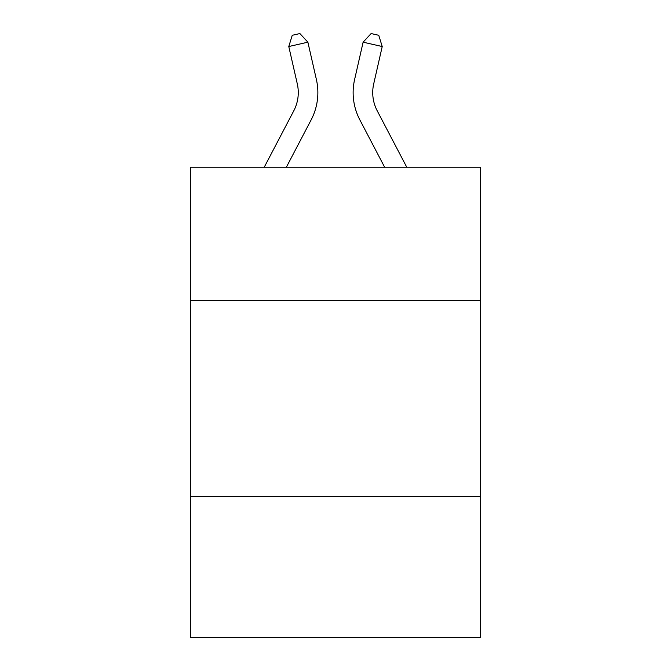 <?xml version="1.0" encoding="UTF-8"?>
<svg xmlns="http://www.w3.org/2000/svg" width="671" height="671" viewBox="0 0 671 671"><rect width="100%" height="100%" fill="white"/><g stroke="black" fill="none" stroke-linecap="round" stroke-linejoin="round"><path stroke-width="1.01" d="M480.495 300.44L480.495 167.205L190.505 167.205L190.505 300.44L480.495 300.44L480.495 637.45L190.505 637.45L190.505 300.44M480.495 496.372L190.505 496.372M316.393 79.53L307.88 42.181L316.393 79.53A58.78 58.78 0 0 1 311.151 119.866L286.358 167.205M406.76 167.205L377.203 110.774A39.186 39.186 0 0 1 373.705 83.883L382.218 46.534L363.12 42.181L354.607 79.53A58.78 58.78 0 0 0 359.849 119.866L384.642 167.205M264.24 167.205L293.797 110.774A39.186 39.186 0 0 0 297.295 83.883L288.782 46.534L292.246 35.295L299.887 33.55L307.88 42.181L288.782 46.534M382.218 46.534L378.754 35.295L371.113 33.55L363.12 42.181L354.607 79.53M377.203 110.774A39.186 39.186 0 0 1 373.705 83.883A39.186 39.186 0 0 0 377.203 110.774A39.186 39.186 0 0 1 373.705 83.883A39.186 39.186 0 0 0 377.203 110.774A39.186 39.186 0 0 1 373.705 83.883A39.186 39.186 0 0 0 377.203 110.774A39.186 39.186 0 0 1 373.705 83.883A39.186 39.186 0 0 0 377.203 110.774A39.186 39.186 0 0 1 373.705 83.883A39.186 39.186 0 0 0 377.203 110.774A39.186 39.186 0 0 1 373.705 83.883A39.186 39.186 0 0 0 377.203 110.774A39.186 39.186 0 0 1 373.705 83.883A39.186 39.186 0 0 0 377.203 110.774M293.797 110.774A39.186 39.186 0 0 0 297.295 83.883A39.186 39.186 0 0 1 293.797 110.774A39.186 39.186 0 0 0 297.295 83.883A39.186 39.186 0 0 1 293.797 110.774A39.186 39.186 0 0 0 297.295 83.883A39.186 39.186 0 0 1 293.797 110.774A39.186 39.186 0 0 0 297.295 83.883"/></g></svg>
